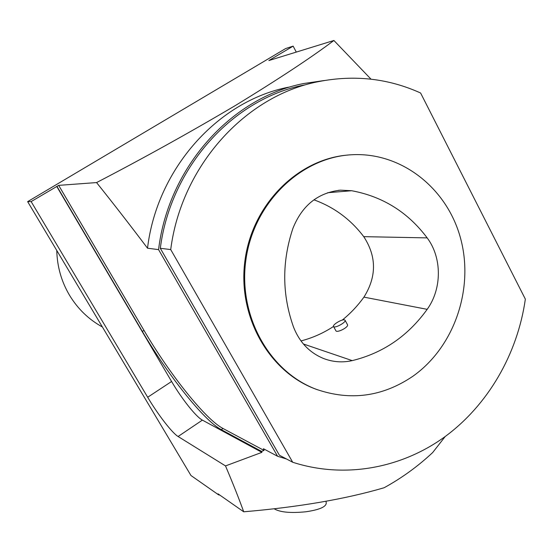 <?xml version="1.0" encoding="UTF-8"?>
<svg xmlns="http://www.w3.org/2000/svg" width="553" height="553" viewBox="0 0 553 553"><rect width="100%" height="100%" fill="white"/><g stroke="black" fill="none" stroke-linecap="round" stroke-linejoin="round"><path stroke-width="0.83" d="M102.395 326.989C88.791 319.496 77.849 308.954 69.574 295.35C61.445 281.629 57.18 266.664 56.765 250.454M219.818 495.094L218.684 494.914L190.958 475.504L27.65 201.638L285.666 48.54L293.138 46.134L296.284 52.093M347.968 155.04C298.074 158.925 252.603 204.078 245.034 259.917C237.133 315.708 268.578 371.588 315.48 389.029L317.54 389.789M292.703 462.253L170.718 249.576C181.336 165.983 245.463 95.607 318.556 81.616C354.342 74.6 388.358 78.402 420.605 93.008L525.35 299.132C517.518 354.155 487.912 405.356 444.405 437.098C400.766 468.502 344.236 478.905 292.703 462.253L279.41 455.237L160.315 248.29C170.628 167.075 233.076 98.662 304.447 84.968M445.206 436.517L432.674 452.554C417.923 466.345 401.748 478.069 384.141 487.732C345.501 499.096 298.689 507.115 243.714 511.795L218.062 493.864L218.684 494.914M324.314 80.517L303.576 83.551C231.361 97.611 168.388 167.324 158.573 249.624L277.599 456.273L286.572 459.018M27.65 201.638L31.141 201.596L147.679 397.254C157.882 414.494 172.107 432.958 178.087 436.504L225.506 465.916C232.73 482.921 238.799 498.212 243.714 511.795M277.599 456.273L263.428 448.739L264.044 450.432L261.562 451.386L221.29 429.653C203.635 420.315 167.87 375.045 142.356 331.427L56.959 186.389L31.141 201.596M56.959 186.389L58.68 185.366L96.568 182.573C112.902 202.965 129.886 224.843 147.52 248.207L158.573 249.624M371.008 79.169L333.901 40.48C311.56 57.332 278.733 79.003 235.412 105.512C189.015 132.914 142.736 158.607 96.568 182.573M333.901 40.48L268.848 60.553L293.138 46.134M225.506 465.916L261.915 452.347L261.562 451.386M288.514 87.18C218.179 100.902 157.024 168.485 147.52 248.207M58.68 185.366L143.994 330.376C169.481 373.987 205.274 419.209 223.004 428.485L264.044 450.432M56.724 186.409L171.589 381.487C181.64 398.685 196.039 416.865 202.377 420.121L261.915 452.347M160.315 248.29L170.718 249.576M274.17 508.801C280.053 512.285 290.608 513.281 305.837 511.781C318.929 509.866 325.724 507.053 326.229 503.327L326.083 501.253M352.226 360.618C383.022 353.084 408.003 335.989 427.172 309.341C442.061 288.77 442.11 257.684 427.165 237.887C407.914 212.207 382.738 196.488 351.653 190.723L340.489 190.163C317.94 192.686 302.076 205.446 292.89 228.444C281.816 261.763 282.016 294.59 293.477 326.934C299.47 342.252 309.576 352.8 323.781 358.586C333.051 362.084 342.535 362.761 352.226 360.618L303.383 343.987M412.621 376.441C454.144 347.325 474.191 289.171 460.69 238.765C447.391 188.331 401.264 151.563 351.003 154.792C300.673 157.688 254.159 202.612 246.037 258.894C237.576 315.12 269.117 371.789 316.434 389.367C350.395 401.063 382.462 396.75 412.621 376.441M313.917 199.827C334.033 207.105 350.643 219.382 363.75 236.656C376.676 256.502 376.731 276.659 363.929 297.127C357.68 305.816 350.457 313.475 342.245 320.104M333.521 326.464C323.422 333.093 312.569 337.924 300.977 340.938M345.051 320.228L347.436 324.604C349.233 327.017 336.957 333.224 335.899 330.784L333.549 326.512C334.503 328.765 346.586 322.164 345.051 320.228L344.464 319.876C341.761 319.067 332.194 324.881 333.549 326.512M142.356 331.427L143.994 330.376M221.29 429.653L223.004 428.485M147.679 397.254L171.589 381.487M178.087 436.504L202.377 420.121M363.929 297.127L427.172 309.341M363.75 236.656L427.165 237.887M327.659 192.721L351.653 190.723M315.48 389.029L316.434 389.367M338.242 190.356L340.489 190.163"/></g></svg>
